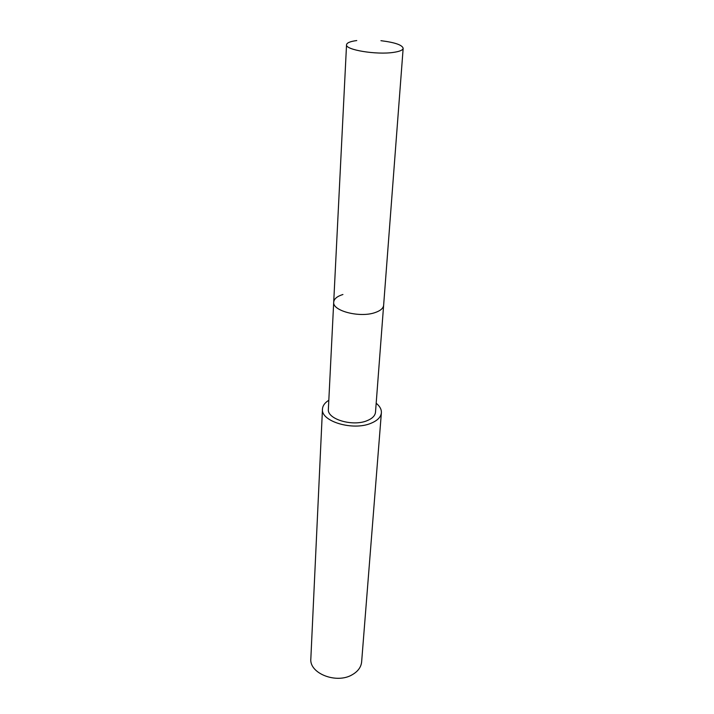 <?xml version="1.0" encoding="UTF-8"?>
<svg xmlns="http://www.w3.org/2000/svg" width="714" height="714" viewBox="0 0 714 714"><rect width="100%" height="100%" fill="white"/><g stroke="black" fill="none" stroke-linecap="round" stroke-linejoin="round"><path stroke-width="1.07" d="M380.937 40.689C394.887 42.429 402.285 44.964 403.16 48.311C402.892 50.123 399.706 51.479 393.601 52.372C376.528 55.049 345.032 49.837 346.54 44.741C346.843 42.813 350.253 41.421 356.75 40.555M403.16 48.311L375.502 412.219C375.127 415.709 372.351 418.52 367.174 420.644C352.743 426.892 326.869 419.136 328.369 409.247L333.706 302.138C332.197 310.849 359.713 318.007 374.93 312.634C380.375 310.813 383.275 308.359 383.632 305.28C383.275 308.359 380.375 310.813 374.93 312.634C359.713 318.007 332.197 310.849 333.706 302.138C334.054 298.854 337.133 296.31 342.925 294.498M376.18 403.249C379.839 406.204 381.571 409.372 381.383 412.763C380.91 417.101 377.465 420.591 371.057 423.241C353.028 431.104 320.586 421.385 322.469 409.051C322.701 405.668 324.816 402.741 328.815 400.268M322.469 409.051L310.84 658.701C309.055 673.472 336.749 684.315 352.448 674.605C358.044 671.321 361.106 667.081 361.632 661.896L381.383 412.763M333.706 302.138L346.54 44.741"/></g></svg>
